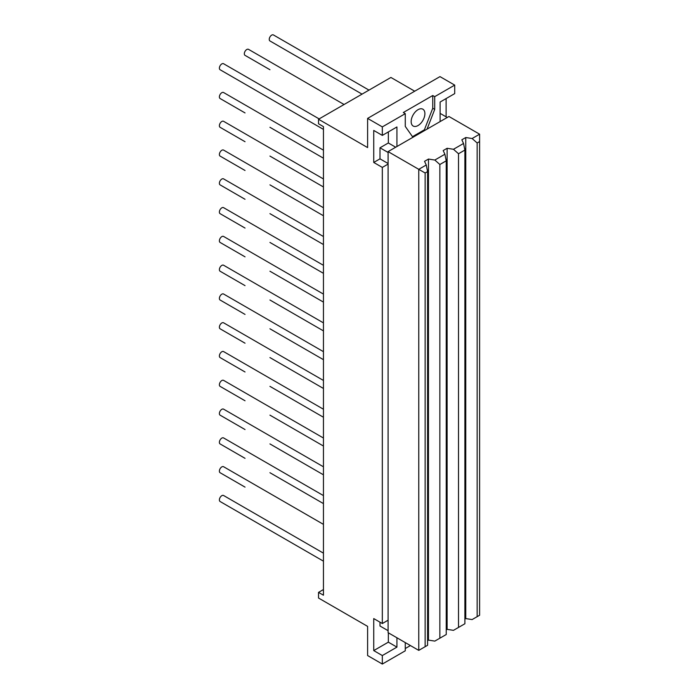 <?xml version="1.0" encoding="UTF-8"?>
<svg xmlns="http://www.w3.org/2000/svg" width="699" height="699" viewBox="0 0 699 699"><rect width="100%" height="100%" fill="white"/><g stroke="black" fill="none" stroke-linecap="round" stroke-linejoin="round"><path stroke-width="1.05" d="M269.936 69.725A3.469 2.001 120 0 0 269.963 69.743L245.034 55.352A3.469 2.001 120 0 1 244.318 53.762A3.469 2.001 120 0 1 245.83 50.276A3.469 2.001 120 0 1 248.503 49.341L344.065 104.509M323.445 150.171L223.575 92.521A3.469 2.001 120 0 0 220.901 93.448A3.469 2.001 120 0 0 219.39 96.943A3.469 2.001 120 0 0 220.106 98.524L245.034 112.923A3.469 2.001 120 0 1 245.008 112.906M245.008 84.125A3.469 2.001 120 0 0 245.034 84.133L269.963 98.524A3.469 2.001 120 0 0 269.963 98.524M323.445 178.961L223.575 121.303A3.469 2.001 120 0 0 220.901 122.229A3.469 2.001 120 0 0 219.39 125.724A3.469 2.001 120 0 0 220.106 127.314L245.034 141.705A3.469 2.001 120 0 1 245.008 141.687M269.936 127.297A3.469 2.001 120 0 0 269.963 127.314L323.445 158.192M323.445 207.743L223.575 150.084A3.469 2.001 120 0 0 220.901 151.019A3.469 2.001 120 0 0 219.39 154.505A3.469 2.001 120 0 0 220.106 156.095L245.034 170.486A3.469 2.001 120 0 1 245.008 170.477M269.936 156.078A3.469 2.001 120 0 0 269.963 156.095L323.445 186.974M323.445 236.524L223.575 178.874A3.469 2.001 120 0 0 220.901 179.8A3.469 2.001 120 0 0 219.39 183.295A3.469 2.001 120 0 0 220.106 184.877L245.034 199.276A3.469 2.001 120 0 1 245.008 199.259M269.936 184.868A3.469 2.001 120 0 0 269.963 184.877L323.445 215.755M323.445 265.314L223.575 207.655A3.469 2.001 120 0 0 220.901 208.582A3.469 2.001 120 0 0 219.39 212.077A3.469 2.001 120 0 0 220.106 213.667L245.034 228.057A3.469 2.001 120 0 1 245.008 228.04M269.936 213.649A3.469 2.001 120 0 0 269.963 213.667L323.445 244.536M323.445 294.096L223.575 236.437A3.469 2.001 120 0 0 220.901 237.372A3.469 2.001 120 0 0 219.39 240.858A3.469 2.001 120 0 0 220.106 242.448L245.034 256.839A3.469 2.001 120 0 1 245.008 256.83M269.936 242.431A3.469 2.001 120 0 0 269.963 242.448L323.445 273.326M323.445 322.877L223.575 265.227A3.469 2.001 120 0 0 220.901 266.153A3.469 2.001 120 0 0 219.39 269.648A3.469 2.001 120 0 0 220.106 271.229L245.034 285.629A3.469 2.001 120 0 1 245.008 285.611M269.936 271.221A3.469 2.001 120 0 0 269.963 271.229L323.445 302.108M323.445 351.667L223.575 294.008A3.469 2.001 120 0 0 220.901 294.934A3.469 2.001 120 0 0 219.39 298.429A3.469 2.001 120 0 0 220.106 300.02L245.034 314.41A3.469 2.001 120 0 1 245.008 314.393M269.936 300.002A3.469 2.001 120 0 0 269.963 300.02L323.445 330.889M323.445 380.448L223.575 322.789A3.469 2.001 120 0 0 220.901 323.724A3.469 2.001 120 0 0 219.39 327.211A3.469 2.001 120 0 0 220.106 328.801L245.034 343.192A3.469 2.001 120 0 1 245.008 343.174M269.936 328.783A3.469 2.001 120 0 0 269.963 328.801L323.445 359.679M323.445 409.23L223.575 351.571A3.469 2.001 120 0 0 220.901 352.506A3.469 2.001 120 0 0 219.39 355.992A3.469 2.001 120 0 0 220.106 357.582L245.034 371.973A3.469 2.001 120 0 1 245.008 371.964M269.936 357.573A3.469 2.001 120 0 0 269.963 357.582L323.445 388.461M323.445 438.02L223.575 380.361A3.469 2.001 120 0 0 220.901 381.287A3.469 2.001 120 0 0 219.39 384.782A3.469 2.001 120 0 0 220.106 386.372L245.034 400.763A3.469 2.001 120 0 1 245.008 400.745M269.936 386.355A3.469 2.001 120 0 0 269.963 386.372L323.445 417.242M323.445 466.801L223.575 409.142A3.469 2.001 120 0 0 220.901 410.068A3.469 2.001 120 0 0 219.39 413.563A3.469 2.001 120 0 0 220.106 415.154L245.034 429.544A3.469 2.001 120 0 1 245.008 429.527M269.936 415.136A3.469 2.001 120 0 0 269.963 415.154L323.445 446.032M323.445 495.582L223.575 437.923A3.469 2.001 120 0 0 220.901 438.858A3.469 2.001 120 0 0 219.39 442.345A3.469 2.001 120 0 0 220.106 443.935L245.034 458.326A3.469 2.001 120 0 1 245.008 458.317M269.936 443.926A3.469 2.001 120 0 0 269.963 443.935L323.445 474.813M323.445 524.364L223.575 466.714A3.469 2.001 120 0 0 220.901 467.64A3.469 2.001 120 0 0 219.39 471.135A3.469 2.001 120 0 0 220.106 472.725L245.034 487.116A3.469 2.001 120 0 1 245.008 487.098M464.887 162.054L465.761 161.556L465.761 148.406L464.678 149.036M465.761 148.406L465.761 137.528L461.838 139.8L463.542 143.47L464.887 150.058L458.509 153.745L453.476 149.28L447.115 148.293L447.115 159.171L446.032 159.8M447.115 148.293L443.192 150.565L444.896 154.234L434.83 160.045L428.47 159.057L424.538 161.329L426.25 164.999L427.596 171.587L425.141 173.002L425.141 646.697L427.596 645.282L427.596 171.587M427.596 183.592L428.47 183.086L428.47 169.936L427.386 170.565M428.47 169.936L428.47 159.057M464.887 190.844L465.761 190.338L465.761 177.197L464.887 177.695M465.761 177.197L465.761 161.556L464.887 161.05M446.242 172.828L447.115 172.321L447.115 187.961L446.242 188.459M427.596 212.374L428.47 211.867L428.47 198.726L427.596 199.224M428.47 198.726L428.47 183.086L427.596 182.579M464.887 219.626L465.761 219.119L465.761 205.978L464.887 206.485M465.761 205.978L465.761 190.338L464.887 189.831M446.242 201.609L447.115 201.102L447.115 216.742L446.242 217.249M427.596 241.155L428.47 240.657L428.47 227.507L427.596 228.014M428.47 227.507L428.47 211.867L427.596 211.369M464.887 248.407L465.761 247.909L465.761 234.759L464.887 235.266M465.761 234.759L465.761 219.119L464.887 218.621M446.242 230.39L447.115 229.892L447.115 245.524L446.242 246.031M427.596 269.945L428.47 269.438L428.47 256.288L427.596 256.795M428.47 256.288L428.47 240.657L427.596 240.15M464.887 277.197L465.761 276.69L465.761 263.549L464.887 264.047M465.761 263.549L465.761 247.909L464.887 247.402M446.242 259.172L447.115 258.674L447.115 274.314L446.242 274.812M427.596 298.726L428.47 298.22L428.47 285.078L427.596 285.576M428.47 285.078L428.47 269.438L427.596 268.932M464.887 305.979L465.761 305.472L465.761 292.331L464.887 292.829M465.761 292.331L465.761 276.69L464.887 276.184M446.242 287.962L447.115 287.455L447.115 303.095L446.242 303.602M427.596 327.508L428.47 327.01L428.47 313.86L427.596 314.367M428.47 313.86L428.47 298.22L427.596 297.722M464.887 334.76L465.761 334.262L465.761 321.112L464.887 321.619M465.761 321.112L465.761 305.472L464.887 304.974M446.242 316.743L447.115 316.236L447.115 331.876L446.242 332.383M427.596 356.298L428.47 355.791L428.47 342.641L427.596 343.148M428.47 342.641L428.47 327.01L427.596 326.503M464.887 363.55L465.761 363.043L465.761 349.902L464.887 350.4M465.761 349.902L465.761 334.262L464.887 333.755M446.242 345.524L447.115 345.026L447.115 360.667L446.242 361.165M427.596 385.079L428.47 384.572L428.47 371.431L427.596 371.929M428.47 371.431L428.47 355.791L427.596 355.284M464.887 392.331L465.761 391.824L465.761 378.683L464.887 379.181M465.761 378.683L465.761 363.043L464.887 362.536M446.242 374.315L447.115 373.808L447.115 389.448L446.242 389.955M427.596 413.86L428.47 413.362L428.47 400.212L427.596 400.719M428.47 400.212L428.47 384.572L427.596 384.074M464.887 421.113L465.761 420.615L465.761 407.465L464.887 407.971M465.761 407.465L465.761 391.824L464.887 391.326M446.242 403.096L447.115 402.589L447.115 418.229L446.242 418.736M427.596 442.642L428.47 442.144L428.47 428.994L427.596 429.501M428.47 428.994L428.47 413.362L427.596 412.856M464.887 449.903L465.761 449.396L465.761 436.246L464.887 436.753M465.761 436.246L465.761 420.615L464.887 420.108M446.242 431.877L447.115 431.379L447.115 447.019L446.242 447.517M427.596 471.432L428.47 470.925L428.47 457.784L427.596 458.282M428.47 457.784L428.47 442.144L427.596 441.637M464.887 478.684L465.761 478.177L465.761 465.036L464.887 465.534M465.761 465.036L465.761 449.396L464.887 448.889M446.242 460.667L447.115 460.16L447.115 475.801L446.242 476.307M427.596 500.213L428.47 499.706L428.47 486.565L427.596 487.072M428.47 486.565L428.47 470.925L427.596 470.427M464.887 507.465L465.761 506.967L465.761 493.817L464.887 494.324M465.761 493.817L465.761 478.177L464.887 477.679M446.242 489.449L447.115 488.942L447.115 504.582L446.242 505.089M427.596 528.994L428.47 528.496L428.47 515.346L427.596 515.853M428.47 515.346L428.47 499.706L427.596 499.208M464.887 536.255L465.761 535.749L465.761 522.599L464.887 523.105M465.761 522.599L465.761 506.967L464.887 506.46M446.242 518.23L447.115 517.732L447.115 533.372L446.242 533.87M427.596 557.785L428.47 557.278L428.47 544.137L427.596 544.635M428.47 544.137L428.47 528.496L427.596 527.99M464.887 565.037L465.761 564.53L465.761 551.389L464.887 551.887M465.761 551.389L465.761 535.749L464.887 535.242M446.242 547.02L447.115 546.513L447.115 562.153L446.242 562.651M427.596 586.566L428.47 586.059L428.47 572.918L427.596 573.425M428.47 572.918L428.47 557.278L427.596 556.771M464.887 619.087L465.761 618.589L465.761 580.17L464.887 580.677M465.761 580.17L465.761 564.53L464.887 564.032M446.242 575.801L447.115 575.294L447.115 590.935L446.242 591.441M427.596 615.347L428.47 614.849L428.47 601.699L427.596 602.206M428.47 601.699L428.47 586.059L427.596 585.561M269.936 472.707A3.469 2.001 120 0 0 269.963 472.725L323.445 503.595M323.445 553.154L223.575 495.495A3.469 2.001 120 0 0 220.901 496.421A3.469 2.001 120 0 0 219.39 499.916A3.469 2.001 120 0 0 220.106 501.506L323.445 561.166M319.137 118.9L223.575 63.731A3.469 2.001 120 0 0 220.901 64.666A3.469 2.001 120 0 0 219.39 68.153A3.469 2.001 120 0 0 220.106 69.743L323.445 129.402M465.761 618.589L472.122 619.567L479.61 615.251L479.61 141.556L477.155 142.972L472.122 138.516L465.761 137.528M477.155 616.667L477.155 142.972M412.489 136.681L424.389 129.813L432.751 108.266L434.708 109.402L427.063 129.123L448.941 116.488L479.61 134.191L479.61 141.556M479.61 134.191L472.122 138.516M440.108 113.369L447.22 117.476M440.108 121.582L440.108 102.037L454.708 93.614L454.708 85.112L434.708 96.654L434.708 109.402M379.994 622.189L379.994 626.016L388.094 630.69M426.25 164.999L418.762 169.324L388.094 151.613L388.094 164.082L382.327 167.411L373.738 162.456L379.994 158.839L388.094 163.514M379.994 158.839L379.994 147.795L388.094 152.469M379.994 147.795L388.338 142.972L395.704 147.227M373.738 162.456L373.738 130.442L382.327 135.396L396.927 126.965L396.927 146.519L427.063 129.123M388.338 142.972L388.338 131.928M388.094 151.613L396.927 146.519M427.596 640.625L428.47 640.118L428.47 614.849L427.596 614.342M373.738 650.594L388.338 642.163L396.927 647.125L382.327 655.548L373.738 650.594L373.738 618.58L382.327 623.534L388.094 620.205L388.094 632.674L418.762 650.376L425.141 646.697M418.762 650.376L418.762 169.324L425.141 173.002M388.094 620.205L388.094 164.082M396.927 637.776L396.927 647.125M388.338 642.163L388.338 632.813M382.327 167.411L382.327 623.534M424.389 129.813L425.123 130.232M412.917 137.284L405.271 126.405L405.271 113.657L382.327 126.895L382.327 135.396M405.271 113.657L403.306 112.522L432.751 95.518L434.708 96.654M411.161 121.582A9.716 5.609 120 0 0 413.17 126.03A9.716 5.609 120 0 0 422.886 120.42A9.716 5.609 120 0 0 422.886 109.21A9.716 5.609 120 0 0 415.398 111.805A9.716 5.609 120 0 0 411.161 121.582M432.751 108.266L432.751 95.518M454.708 85.112L439.986 76.61L367.604 118.402L367.604 147.576L318.534 119.249L390.916 77.458L414.717 91.202M382.327 126.895L367.604 118.402M446.119 98.568L446.119 116.838M464.887 593.818L465.761 593.32L464.887 592.813M446.242 604.583L447.115 604.085L447.115 629.353L453.476 630.341L464.887 623.753L464.887 150.058M446.242 171.814L447.115 172.321L447.115 159.171M446.242 200.604L447.115 201.102L447.115 187.961M446.242 229.386L447.115 229.892L447.115 216.742M446.242 258.167L447.115 258.674L447.115 245.524M446.242 286.957L447.115 287.455L447.115 274.314M446.242 315.738L447.115 316.236L447.115 303.095M446.242 344.52L447.115 345.026L447.115 331.876M446.242 373.301L447.115 373.808L447.115 360.667M446.242 402.091L447.115 402.589L447.115 389.448M446.242 430.872L447.115 431.379L447.115 418.229M446.242 459.654L447.115 460.16L447.115 447.019M446.242 488.444L447.115 488.942L447.115 475.801M446.242 517.225L447.115 517.732L447.115 504.582M446.242 546.006L447.115 546.513L447.115 533.372M446.242 574.796L447.115 575.294L447.115 562.153M446.242 603.578L447.115 604.085L447.115 590.935M458.509 627.431L458.509 153.745M463.542 143.47L453.476 149.28M446.242 629.86L447.115 629.353M428.47 640.118L434.83 641.105L446.242 634.517L446.242 160.822L439.863 164.51L434.83 160.045M439.863 638.196L439.863 164.51M444.896 154.234L446.242 160.822M410.418 645.561L405.271 648.541M382.327 655.548L382.327 664.05L405.271 650.804L405.271 642.591M318.534 119.249L318.534 123.784L323.445 126.615L323.445 595.207L318.534 592.376L318.534 598.038L367.604 626.374L367.604 655.548L382.327 664.05M318.534 592.376L323.445 589.537M368.993 90.119L273.431 34.95A3.469 2.001 120 0 0 270.758 35.876A3.469 2.001 120 0 0 269.246 39.371A3.469 2.001 120 0 0 269.963 40.961L362.047 94.129"/></g></svg>
